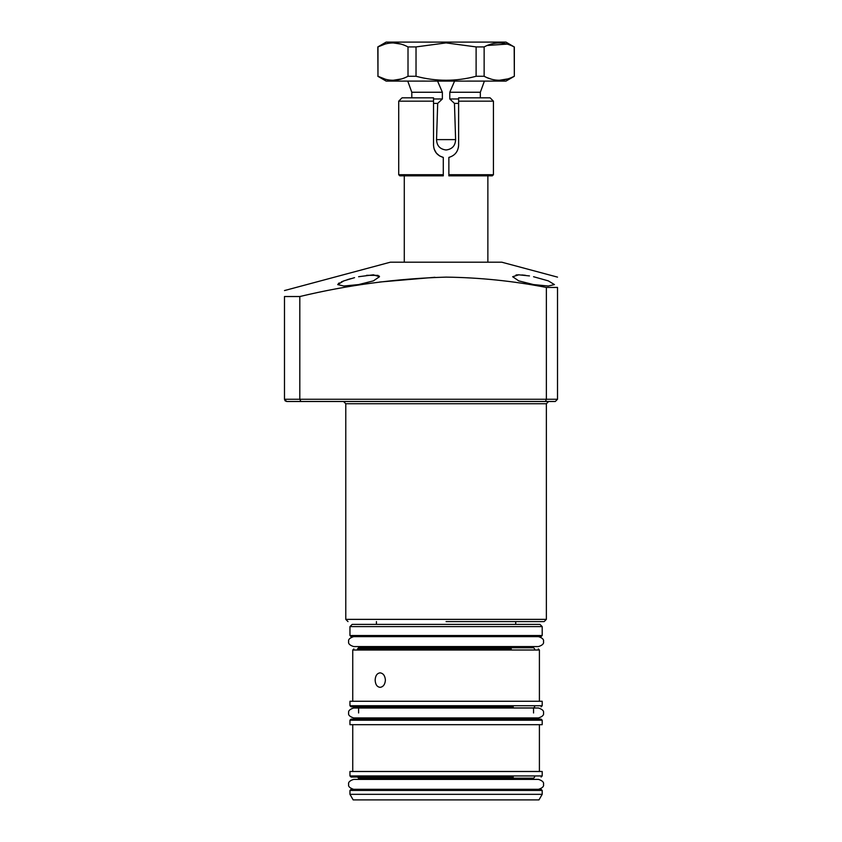 <?xml version="1.0" encoding="UTF-8"?>
<svg xmlns="http://www.w3.org/2000/svg" width="842" height="842" viewBox="0 0 842 842"><rect width="100%" height="100%" fill="white"/><g stroke="black" fill="none" stroke-linecap="round" stroke-linejoin="round"><path stroke-width="1.26" d="M348.009 621.596L345.778 619.365L546.374 619.365L546.374 403.728L548.605 401.497L533.554 401.497M521.019 401.497L446.071 401.497M446.071 621.596L544.143 621.596L446.071 621.596M358.597 276.723L373.374 274.818L379.489 276.723L373.406 280.87L358.597 284.585L343.81 286.017L337.695 284.585L343.852 280.87L354.545 277.66M350.682 278.681L347.115 279.744M343.978 280.828L341.399 281.87M339.294 282.933L338.379 283.565M533.554 276.723L548.3 280.87L554.446 284.585L548.342 286.017L533.554 284.585L518.735 280.87L512.662 276.723L518.767 274.818L529.471 275.923M525.524 275.323L521.861 274.945M518.651 274.818L516.03 274.966M557.52 277.123L501.79 262.199L390.351 262.199L284.48 290.564M546.374 287.438L557.52 287.438L557.52 399.266L546.374 399.266L546.374 287.438C513.252 281.007 479.814 277.565 446.071 277.123C396.729 278.534 347.967 284.996 299.815 296.531L299.815 399.266L300.92 401.497L555.288 401.497L557.52 399.266L555.288 401.497M557.52 287.438C557.52 273.997 557.52 273.997 557.52 287.438C557.52 273.997 557.52 273.997 557.52 287.438M286.712 401.497L300.92 401.497L299.815 399.266L284.48 399.266L286.712 401.497L285.164 400.866M299.815 399.266L546.374 399.266L545.448 401.497M299.815 296.531L284.48 296.531L284.48 399.266L285.122 400.824M284.48 296.531C284.48 288.648 284.48 288.648 284.48 296.531M379.489 282.049L434.935 277.281M379.489 276.734L379.153 275.987M378.016 275.366L366.575 275.323M480.34 97.819L480.34 92.252L449.786 92.252L449.786 98.967L454.459 103.398L455.617 139.614C455.333 145.771 452.154 149.234 446.071 149.981C439.998 149.234 436.819 145.782 436.535 139.614L437.693 103.398L433.535 103.398M458.616 103.398L454.459 103.398M404.286 262.199L404.286 175.831M487.865 262.199L487.865 175.831M411.801 97.819L411.801 92.252L407.749 81.106M480.34 92.252L484.403 81.106M454.575 81.106L449.786 92.252M433.535 98.967L442.366 98.967L437.693 103.398M442.366 98.967L442.366 92.252L437.577 81.106M442.366 92.252L411.801 92.252M408.012 46.92L416.032 46.92L446.071 42.9L476.109 46.92L484.139 46.92C494.096 41.626 504.105 41.626 514.178 46.92L505.979 42.1L386.173 42.1L377.816 46.92L377.974 76.275C387.93 81.579 397.95 81.579 408.012 76.275L408.012 46.92C397.95 41.626 387.93 41.626 377.974 46.92L377.816 46.92M401.002 44.089L392.993 42.9M385.005 44.089L377.974 46.92L377.974 76.275L385.352 79.211M377.816 76.275L386.173 81.106L505.979 81.106L514.336 76.275L514.178 46.92M416.032 46.92L416.032 76.275C436.061 81.579 456.09 81.579 476.109 76.275L484.139 76.275C494.096 81.579 504.105 81.579 514.178 76.275M416.032 76.275L408.012 76.275M507.168 44.089L487.286 45.468M476.109 76.275L476.109 46.92M401.613 78.927L392.993 80.295M507.768 78.927L499.159 80.295M491.507 79.211L487.286 77.738M484.139 46.92L484.139 76.275M443.292 174.715L398.708 174.715L399.824 175.831L443.292 175.831L443.292 157.412L439.682 155.97M443.292 157.412C437.208 155.602 433.956 151.528 433.535 145.182L433.535 100.051M493.433 101.166L490.097 97.819L458.616 97.819L458.616 145.182C458.185 151.539 454.943 155.612 448.86 157.412L448.86 175.831L492.317 175.831L493.433 174.715L493.433 101.166L458.616 101.166L458.616 100.051M439.503 155.854L436.367 153.118M436.335 153.076L434.156 149.087M458.616 145.182L458.437 147.245M448.86 157.412L448.86 174.768M433.535 101.166L433.535 97.819L402.055 97.819L398.708 101.166L433.535 101.166M513.252 789.312C535.607 789.312 562.056 789.312 513.252 789.312L351.072 789.312L349.956 790.428L542.195 790.428L541.08 789.312M486.75 777.05L462.795 777.05M429.357 777.05L405.402 777.05M371.964 777.05L508.726 777.05C542.543 777.05 542.543 777.05 508.726 777.05M513.252 777.05C549.521 777.05 549.521 777.05 513.252 777.05L351.072 777.05L349.956 775.945L349.956 771.482L542.195 771.482L542.195 775.945L349.956 775.945M541.08 636.636L542.195 635.521L349.956 635.521L351.072 636.636L513.252 636.636C562.056 636.636 535.607 636.636 513.252 636.636M513.252 719.11C535.607 719.11 562.056 719.11 513.252 719.11L351.072 719.11L349.956 720.215L542.195 720.215L541.08 719.11M508.726 648.898C542.543 648.898 542.543 648.898 508.726 648.898L357.482 648.898L358.597 647.782L533.554 647.782L533.554 646.561M379.205 648.898L511.283 648.898C546.49 648.898 546.49 648.898 511.283 648.898M493.991 706.848L455.543 706.848M436.598 706.848L398.15 706.848M379.205 706.848L508.726 706.848C542.543 706.848 542.543 706.848 508.726 706.848M513.252 706.848C549.521 706.848 549.521 706.848 513.252 706.848L351.072 706.848L349.956 705.733L542.195 705.733L541.08 706.848M349.956 794.332L542.195 794.332L538.975 799.9L353.177 799.9L349.956 794.332L349.956 790.428M349.956 626.606L352.188 624.385L539.964 624.385L542.195 626.606L349.956 626.606L349.956 635.521M542.195 720.215L542.195 724.678L349.956 724.678L349.956 720.215M380.079 687.346C377.037 686.925 375.395 684.504 375.153 680.104C375.385 675.705 377.027 673.284 380.079 672.853C383.257 673.284 385.026 675.694 385.404 680.104C385.036 684.493 383.257 686.914 380.079 687.346M349.956 705.733L349.956 701.27L542.195 701.27L542.195 705.733M546.374 403.728L345.778 403.728L343.547 401.497M449.786 98.967L458.616 98.967M455.617 139.614L436.535 139.614M448.86 174.715L493.433 174.715M533.554 779.397L533.554 778.166L358.597 778.166L357.482 777.05M357.482 719.11L358.597 717.994L533.554 717.994L534.67 719.11M352.745 701.27L352.745 650.013L539.406 650.013L538.291 648.898M533.554 712.974L533.554 707.964L358.597 707.964L357.482 706.848M345.778 619.365L345.778 403.728M546.374 619.365L544.143 621.596M515.725 621.596L515.725 624.385M376.427 621.596L376.427 624.385M514.336 46.92L514.336 76.275M398.708 174.715L398.708 101.166M542.195 775.945L541.08 777.05M358.597 779.397L358.597 778.166M352.745 771.482L352.745 724.678M358.597 647.782L358.597 646.561M358.597 712.974L358.597 707.964M542.195 794.332L542.195 790.428M533.554 778.166L534.67 777.05M542.195 635.521L542.195 626.606M539.406 771.482L539.406 724.678M533.554 647.782L534.67 648.898M352.745 650.013L353.861 648.898M539.406 701.27L539.406 650.013M533.554 707.964L534.67 706.848M353.64 636.636L353.629 636.636C349.725 637.92 348.072 639.573 348.672 641.593C348.072 643.625 349.725 645.277 353.629 646.561L538.512 646.561C542.427 645.277 544.079 643.625 543.469 641.593C544.079 639.573 542.427 637.92 538.512 636.636M380.71 708.017L538.512 708.017C542.427 709.301 544.079 710.953 543.469 712.974C544.079 715.005 542.427 716.658 538.512 717.931L353.629 717.931C349.725 716.658 348.072 715.005 348.672 712.974C348.125 710.88 349.777 709.227 353.629 708.017L380.71 708.017M353.629 789.312C349.725 788.038 348.072 786.386 348.672 784.355C348.072 782.323 349.725 780.671 353.629 779.397L538.512 779.397C542.427 780.671 544.079 782.323 543.469 784.355C544.079 786.386 542.427 788.038 538.512 789.312"/></g></svg>
